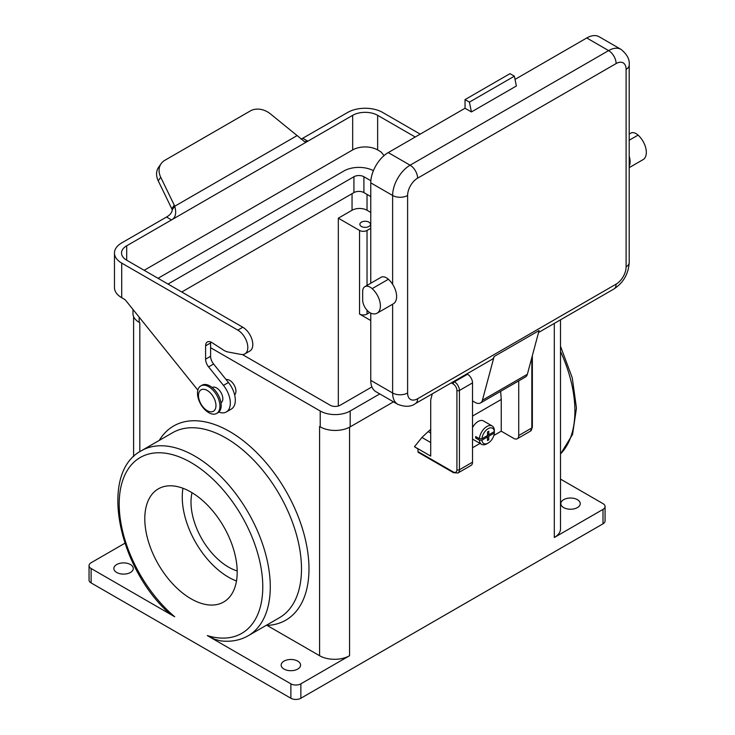 <?xml version="1.0" encoding="UTF-8"?>
<svg xmlns="http://www.w3.org/2000/svg" width="735" height="735" viewBox="0 0 735 735"><rect width="100%" height="100%" fill="white"/><g stroke="black" fill="none" stroke-linecap="round" stroke-linejoin="round"><path stroke-width="1.1" d="M560.511 479.101L603.003 503.631A7.065 4.079 180 0 1 605.07 506.516A7.065 4.079 180 0 1 603.003 509.401L603.003 523.816L300.863 698.25L300.863 683.835L349.557 655.721A21.186 12.229 180 0 1 319.587 655.721L266.594 625.136M215.961 405.601A12.357 7.139 -120 0 0 207.224 390.46A12.357 7.139 -120 0 0 198.487 395.503A12.357 7.139 -120 0 0 207.224 410.644A12.357 7.139 -120 0 0 215.961 405.601M379.765 393.914L350.182 411.003L350.182 426.86L393.501 401.843M158.034 278.299L343.934 170.97A21.186 12.229 180 0 1 373.398 170.695M415.22 137.013L377.643 115.321A17.658 10.198 180 0 0 352.671 115.321L352.671 149.922A17.658 10.198 180 0 1 377.643 149.922L380.05 151.309A5.301 3.059 60 0 1 381.924 152.972L384.047 155.609M603.003 509.401L554.309 537.505L554.309 323.409M432.309 393.841L430.71 399.831L430.71 456.095L414.476 446.733L421.927 437.463L428.211 431.546A28.252 16.308 120 0 0 430.71 429.359M414.476 446.733L417.976 448.993L417.976 451.584A1.764 1.02 -60 0 0 418.334 452.392L453.541 472.724A1.764 1.02 -60 0 1 453.183 471.916A5.301 3.059 -120 0 0 456.922 469.748L456.922 390.46A1.764 1.02 180 0 0 459.421 390.46L459.421 469.748L472.532 462.177L472.532 382.889L459.421 390.46A7.065 4.079 60 0 0 454.432 381.805A1.764 1.02 120 0 0 453.183 383.973L451.29 382.88M370.771 196.557L363.908 192.598A7.065 4.079 0 0 0 353.921 192.598L181.756 291.997M168.021 284.068L353.921 176.74A7.065 4.079 180 0 1 363.908 176.74L370.863 180.755M301.12 139.181L347.683 112.437A24.724 14.268 180 0 1 382.641 112.437L420.209 134.128M166.799 216.871L121.707 242.908A24.724 14.268 0 0 0 114.467 252.996A24.724 14.268 0 0 0 121.707 263.093L237.809 330.125A14.121 8.159 60 0 1 247.043 342.574A14.121 8.159 60 0 1 244.874 353.893A14.121 8.159 60 0 1 241.006 354.426L228.071 352.001A17.658 10.198 60 0 1 222.512 349.437L211.597 342.381A8.471 4.897 60 0 0 207.362 341.959A8.471 4.897 60 0 0 205.598 345.836L205.598 359.167A8.471 4.897 60 0 0 208.602 366.894L223.458 385.379L228.447 382.494L213.591 364.009A8.471 4.897 60 0 1 210.596 356.291L210.596 342.96A8.471 4.897 60 0 1 210.669 341.931M371.928 386.913L340.195 405.233A7.065 4.079 180 0 1 330.199 405.233L242.412 354.555M234.63 394.842A8.829 5.099 -120 0 0 235.108 394.3A8.829 5.099 -120 0 0 233.923 384.699A8.829 5.099 -120 0 0 226.123 379.6M116.709 572.464A9.711 5.604 180 0 1 113.861 568.504A9.711 5.604 180 0 1 119.86 563.322A9.711 5.604 180 0 1 130.444 564.535A9.711 5.604 180 0 1 133.283 568.504A9.711 5.604 180 0 1 127.293 573.686A9.711 5.604 180 0 1 116.709 572.464M300.863 683.835A7.065 4.079 180 0 1 290.876 683.835L207.288 635.573A101.522 58.616 -120 0 0 250.249 532.847A101.522 58.616 -120 0 0 131.74 464.428A101.522 58.616 -120 0 0 174.7 616.766L91.112 568.504A7.065 4.079 180 0 1 89.045 565.619A7.065 4.079 180 0 1 91.112 562.734L124.913 543.22M174.7 616.766L167.047 611.336M132.98 309.444L132.98 313.689A21.186 12.229 0 0 0 139.181 322.343L139.806 322.702L139.806 451.694M350.182 426.86A21.186 12.229 180 0 1 320.212 426.86L319.587 426.502L319.587 655.721M350.182 411.003A21.186 12.229 180 0 1 320.212 411.003L320.212 426.86M603.003 523.816A7.065 4.079 0 0 0 605.07 520.931L605.07 506.516M290.876 683.835L290.876 698.25A7.065 4.079 0 0 0 300.863 698.25M290.876 698.25L91.112 582.919L91.112 568.504M89.045 565.619L89.045 580.034A7.065 4.079 0 0 0 91.112 582.919M369.687 312.522L367.031 314.056A5.301 3.059 180 0 1 359.544 314.056L370.771 320.543M338.32 406.014L338.32 218.185L359.544 230.441A5.301 3.059 0 0 0 367.031 230.441L370.771 228.282M219.958 406.17A15.894 9.178 -120 0 0 213.021 390.184A15.894 9.178 -120 0 0 200.774 385.921A15.894 9.178 -120 0 0 197.485 393.197A15.894 9.178 -120 0 0 204.422 409.193A15.894 9.178 -120 0 0 216.669 413.447A15.894 9.178 -120 0 0 219.958 406.17M237.809 330.125L242.807 327.24L126.696 260.208L126.696 245.793A17.658 10.198 0 0 0 121.523 252.996A17.658 10.198 0 0 0 126.696 260.208M352.671 115.321L171.512 219.921C175.619 217.679 176.685 213.122 174.719 206.25A10.593 8.351 35.1 0 0 174.268 205.175L160.726 177.273L158.227 180.819L171.779 208.731A10.593 8.351 35.1 0 1 172.229 209.797C171.972 212.617 170.07 215.024 166.523 217.036L171.512 219.921L126.696 245.793M182.96 488.27A65.332 37.715 -120 0 0 228.447 577.15A65.332 37.715 -120 0 0 236.486 580.981M190.999 598.777A65.332 37.715 -120 0 0 223.66 602.011A65.332 37.715 -120 0 0 233.675 549.661A65.332 37.715 -120 0 0 190.999 492.092A65.332 37.715 -120 0 0 158.328 488.858A65.332 37.715 -120 0 0 148.314 541.208A65.332 37.715 -120 0 0 190.999 598.777M560.511 319.826L560.511 528.86A21.186 12.229 180 0 1 554.309 537.505M338.32 218.185L352.047 210.256A10.593 6.119 180 0 1 367.031 210.256L370.771 212.415M307.717 141.276L304.455 141.579L297.16 135.562A10.593 8.351 -144.9 0 1 296.15 134.808L270.462 113.916A17.658 13.928 -144.9 0 0 250.387 110.911L164.769 160.34A17.658 13.928 -144.9 0 0 161.14 163.639L158.641 167.185A17.658 13.928 -144.9 0 0 158.227 180.819M361.418 226.472A5.301 3.059 180 0 1 359.865 224.313A5.301 3.059 180 0 1 363.136 221.483A5.301 3.059 180 0 1 368.906 222.154A5.301 3.059 180 0 1 370.458 224.313A5.301 3.059 180 0 1 367.188 227.133A5.301 3.059 180 0 1 361.418 226.472M218.809 412.078A19.422 11.218 -120 0 0 226.297 411.967A19.422 11.218 -120 0 0 223.458 385.379M226.297 411.967L231.295 409.083A19.422 11.218 -120 0 0 228.447 382.494M160.726 177.273A17.658 13.928 -144.9 0 1 161.14 163.639M284.004 669.061A9.711 5.604 180 0 1 281.165 665.092A9.711 5.604 180 0 1 287.155 659.911A9.711 5.604 180 0 1 297.739 661.123A9.711 5.604 180 0 1 300.587 665.092A9.711 5.604 180 0 1 294.588 670.274A9.711 5.604 180 0 1 284.004 669.061M577.407 499.662A9.711 5.604 180 0 1 580.246 503.631A9.711 5.604 180 0 1 574.255 508.813A9.711 5.604 180 0 1 563.671 507.591A9.711 5.604 180 0 1 560.823 503.631A9.711 5.604 180 0 1 566.823 498.449A9.711 5.604 180 0 1 577.407 499.662M216.669 413.447L217.918 412.73A15.894 9.178 -120 0 0 221.207 405.454A15.894 9.178 -120 0 0 214.271 389.458A15.894 9.178 -120 0 0 202.024 385.204L200.774 385.921M221.005 402.789L220.996 402.798A8.829 5.099 -120 0 0 221.998 401.87A8.829 5.099 -120 0 0 220.39 391.617A8.829 5.099 -120 0 0 212.176 387.501L212.167 387.501M172.229 209.797L174.719 206.25L297.16 135.562M242.807 327.24A14.121 8.159 60 0 1 252.031 339.689A14.121 8.159 60 0 1 249.872 351.008L244.874 353.893M352.671 149.922L144.179 270.296M114.467 252.996L114.467 287.596A24.724 14.268 0 0 0 121.707 297.693L124.114 299.081A5.301 3.059 60 0 1 125.979 300.744L197.853 390.138M220.353 640.846L214.556 639.211L207.288 635.573M192.028 492.707A52.966 30.585 -120 0 0 228.447 567.062A52.966 30.585 -120 0 0 237.175 570.911M364.863 286.65L381.088 277.279A10.593 6.119 60 0 1 388.383 279.272A15.894 9.178 60 0 1 392.628 284.307A15.894 9.178 60 0 1 393.335 303.812L377.101 313.183A15.894 9.178 60 0 1 372.158 313.652A10.593 6.119 60 0 1 362.667 299.843L362.667 291.501A10.593 6.119 60 0 1 364.863 286.65A10.593 6.119 60 0 1 372.158 288.644A15.894 9.178 60 0 1 377.101 313.183M210.596 347.71L320.212 411.003M494.352 431.555L494.352 430.122A10.593 6.119 120 0 0 492.184 425.978A10.593 6.119 120 0 0 484.31 428.514A10.593 6.119 120 0 0 479.422 438.74L481.93 438.74L487.516 435.515L487.516 431.904L488.766 431.188L488.766 434.789L494.352 431.564A8.829 5.099 120 0 0 488.141 428.661A8.829 5.099 120 0 0 481.93 438.74M488.766 434.789L487.516 434.073M476.923 437.297L475.683 438.014A10.593 6.119 120 0 1 475.655 437.316A10.593 6.119 120 0 1 475.683 436.581L479.422 438.74M487.516 436.948L481.93 440.182A8.829 5.099 120 0 0 488.141 443.076A8.829 5.099 120 0 0 494.352 433.007L488.766 436.232L488.766 439.833L487.516 440.559L487.516 436.948L486.267 436.232M492.184 425.978L483.446 420.935A10.593 6.119 120 0 0 472.532 427.623M472.532 439.071A10.593 6.119 120 0 0 472.853 439.282L481.59 444.326A10.593 6.119 120 0 0 486.892 443.802L488.141 443.076M472.532 447.762L480.038 443.425M493.856 435.451L501.242 431.188L513.728 438.391A7.065 4.079 -120 0 0 517.265 438.74A7.065 4.079 -120 0 0 518.726 435.515L518.726 380.886M472.532 416.047L501.242 399.472L501.242 431.188M488.766 439.833L487.516 439.117M428.211 431.546L430.71 432.988M421.927 437.463L430.71 442.534M472.532 382.889A7.065 4.079 60 0 0 467.533 374.244L466.9 373.867M456.922 469.748A1.764 1.02 0 0 0 459.421 469.748A7.065 4.079 -120 0 1 457.96 472.982L471.071 465.411A7.065 4.079 -120 0 0 472.532 462.177M475.683 438.014L479.422 440.182A10.593 6.119 120 0 0 481.59 444.326M481.93 440.182L479.422 440.182M500.654 391.314L501.242 399.472M494.352 431.564L494.352 433.007M488.766 436.232L487.516 435.515M480.479 402.964A10.593 6.119 60 0 0 482.417 400.207L494.131 356.512L539.077 330.557L527.362 374.262A10.593 6.119 60 0 1 525.424 377.018L480.479 402.964A10.593 6.119 60 0 1 475.187 402.44L472.532 400.915M538.553 332.496L613.918 288.993A10.593 6.119 60 0 0 616.114 284.142A14.121 8.159 120 0 0 626.101 266.842L626.101 69.338A14.121 8.159 120 0 0 616.114 63.568A10.593 6.119 -120 0 0 608.617 50.596A24.724 14.268 120 0 1 620.983 49.364L599.126 36.75A24.724 14.268 120 0 0 586.76 37.972L608.617 50.596L410.112 165.2A24.724 14.268 120 0 0 392.628 195.473L392.628 284.307M465.034 108.256L465.034 99.602L469.417 102.128L514.362 76.183L516.365 85.995L471.42 111.941L465.034 108.256L388.255 152.586A24.724 14.268 120 0 0 370.771 182.859L370.771 283.241M515.014 79.398L586.76 37.972M471.42 111.941L469.417 102.128M514.362 76.183L509.98 73.656L465.034 99.602M370.771 313.138L370.771 380.362L392.628 392.986L392.628 304.216M616.114 63.568L417.599 178.173A14.121 8.159 120 0 0 407.613 195.473L407.613 392.986A10.593 6.119 180 0 1 392.628 392.986A24.724 14.268 -60 0 0 397.745 404.296L375.897 391.681A24.724 14.268 -60 0 1 370.771 380.362M494.131 356.512A10.593 6.119 60 0 1 492.193 359.268L415.404 403.598A10.593 6.119 60 0 0 417.599 398.747A14.121 8.159 -60 0 1 407.613 392.986M629.206 156.16A15.894 9.178 60 0 1 629.206 166.294M629.206 134.036L630.786 133.118A10.593 6.119 60 0 1 638.081 135.111A15.894 9.178 60 0 1 643.033 159.651L629.206 167.635M349.557 655.721L349.557 427.21M363.908 176.74L363.908 192.598M208.602 366.894L213.591 364.009M353.921 176.74L353.921 192.598M359.544 230.441L359.544 314.056M377.643 115.321L377.643 149.922M139.181 317.162L139.181 322.343M352.047 193.673L352.047 210.256M367.031 194.398L367.031 210.256M367.031 230.441L367.031 285.4M367.031 310.225L367.031 314.056M205.598 359.167L210.596 356.291M302.866 138.318L307.855 141.203M205.598 345.836L210.596 342.96M159.256 440.412A112.115 64.735 60 0 1 285.364 490.043A112.115 64.735 60 0 1 267.071 625.402M171.779 208.731L174.268 205.175M626.101 69.338A10.593 6.119 0 0 0 629.206 65.011C629.858 59.535 627.12 54.316 620.983 49.364M172.541 432.74A106.823 61.676 60 0 1 279.364 494.416A106.823 61.676 60 0 1 279.364 617.767L248.154 635.784A106.823 61.676 -120 0 0 248.154 512.433A106.823 61.676 -120 0 0 141.331 450.766L172.541 432.74M560.511 351.477A106.823 61.676 60 0 1 560.511 453.908M121.707 297.693L121.707 263.093M417.599 178.173A10.593 6.119 -120 0 0 410.112 165.2L388.255 152.586M372.158 288.644L388.383 279.272M407.613 195.473A10.593 6.119 180 0 1 392.628 195.473L370.771 182.859M467.533 374.244L454.432 381.805L453.789 381.437M518.726 435.515L531.837 427.945A1.764 1.02 0 0 0 532.351 427.219L530.376 431.179A7.065 4.079 -120 0 0 531.837 427.945L531.837 357.577M453.183 471.916L417.976 451.584M453.183 383.973A5.301 3.059 60 0 1 456.922 390.46M616.114 284.142L417.599 398.747M482.417 400.207L527.362 374.262M626.101 266.842A10.593 6.119 0 0 0 629.206 262.514C628.499 273.879 623.409 282.699 613.918 288.993M638.081 135.111L629.206 140.238M133.605 456.6L133.605 316.638M220.16 640.819C230.56 642.133 239.886 640.461 248.154 635.784M141.331 450.766C99.409 472.522 117.067 564.48 167.24 611.529M560.511 346.304L572.243 377.753L576.461 408.118L572.556 434.44L560.511 454.074M397.745 404.296C405.104 407.144 410.994 406.905 415.404 403.598M532.351 355.648L532.351 427.219M530.376 431.179L517.265 438.74M457.96 472.982L453.541 472.724M629.206 262.514L629.206 65.011"/></g></svg>
